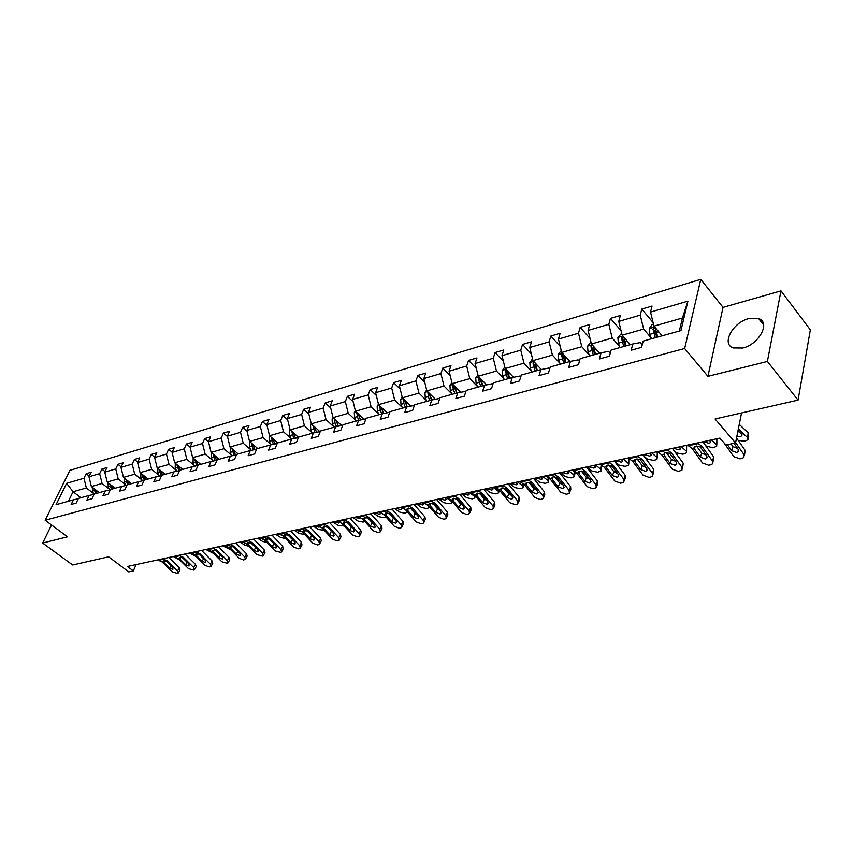 <?xml version="1.0" encoding="UTF-8"?>
<svg xmlns="http://www.w3.org/2000/svg" width="853" height="853" viewBox="0 0 853 853"><rect width="100%" height="100%" fill="white"/><g stroke="black" fill="none" stroke-linecap="round" stroke-linejoin="round"><path stroke-width="1.28" d="M742.75 348.024C759.042 344.42 770.845 322.359 758.658 318.596L748.795 318.606C732.684 322.423 721.094 344.047 733.228 347.949L742.75 348.024M780.975 290.884L723.035 307.379L707.926 376.354L767.391 361.448L780.975 290.884L810.35 329.855L798.056 400.121L715.081 418.983L735.542 442.974L741.545 412.969M767.391 361.448L798.056 400.121M51.543 524.979L42.65 543.052L72.665 564.995L108.63 556.817L128.739 571.873L133.303 570.902L136.128 564.601M700.771 279.347L69.893 470.355L45.145 520.234L684.66 348.514L700.771 279.347L723.035 307.379M93.467 493.45L86.366 487.959L73.07 491.744L66.63 483.331L83.967 478.245L86.174 473.724L89.266 476.134M80.907 497.757L73.07 491.744L68.421 501.233M86.366 487.959L83.967 478.245M109.216 489.057L102.083 483.48L91.367 486.53L88.957 476.784L91.164 472.242L86.174 473.724M88.957 476.784L99.652 473.65L101.859 469.075L105.036 471.581M125.348 484.547L118.194 478.885L107.201 482.02L104.759 472.146L106.966 467.561L101.859 469.075M104.759 472.146L115.731 468.937L117.927 464.309L121.19 466.922M141.897 479.93L134.699 474.183L123.44 477.392L120.966 467.391L123.163 462.763L117.927 464.309M120.966 467.391L132.215 464.096L134.401 459.436L137.759 462.145M158.861 475.196L151.642 469.353L140.084 472.647L137.589 462.529L139.775 457.837L134.401 459.436M137.589 462.529L149.115 459.138L151.301 454.425L154.756 457.251M176.251 470.334L169.011 464.395L157.155 467.775L154.628 457.528L156.803 452.794L151.301 454.425M154.628 457.528L166.452 454.063L168.627 449.296L172.189 452.229M194.111 465.343L186.839 459.319L174.673 462.784L172.103 452.399L174.279 447.622L168.627 449.296M172.103 452.399L184.248 448.838L186.412 444.018L190.07 447.089M212.44 460.225L205.136 454.095L192.65 457.656L190.048 447.143L192.213 442.302L186.412 444.018M190.048 447.143L202.513 443.485L204.667 438.613L208.505 441.865M231.248 454.98L223.923 448.742L211.107 452.399L208.473 441.737L210.616 436.853L204.667 438.613M208.473 441.737L221.268 437.984L223.411 433.057L227.484 436.565M250.579 449.574L243.233 443.24L230.054 446.993L227.388 436.192L229.521 431.245L223.411 433.057M227.388 436.192L240.535 432.332L242.668 427.353L246.986 431.117M270.444 444.029L263.065 437.578L249.534 441.438L246.826 430.488L248.948 425.498L242.668 427.353M246.826 430.488L260.346 426.521L262.447 421.499L267.032 425.54M290.852 438.335L283.463 431.767L269.548 435.734L266.808 424.634L268.908 419.58L262.447 421.499M266.808 424.634L280.701 420.561L282.791 415.464L287.642 419.825M311.846 432.471L304.436 425.786L290.127 429.869L287.344 418.61L289.423 413.502L282.791 415.464M287.344 418.61L301.631 414.419L303.7 409.269L308.85 413.961M333.448 426.436L326.017 419.633L311.292 423.834L308.466 412.415L310.535 407.244L303.7 409.269M308.466 412.415L323.17 408.097L325.217 402.893L330.676 407.947M355.669 420.23L348.227 413.3L333.065 417.629L330.207 406.039L332.243 400.814L325.217 402.893M330.207 406.039L345.337 401.603L347.363 396.336L353.153 401.784M378.551 413.844L371.098 406.785L355.488 411.231L352.588 399.471L354.603 394.193L347.363 396.336M352.588 399.471L368.165 394.907L370.17 389.576L376.301 395.451M402.115 407.265L394.662 400.068L378.572 404.653L375.629 392.721L377.612 387.369L370.17 389.576M375.629 392.721L391.687 388.008L393.649 382.624L400.164 388.968M426.404 400.473L418.94 393.137L402.36 397.871L399.375 385.759L401.326 380.342L393.649 382.624M399.375 385.759L415.923 380.907L417.853 375.448L424.762 382.304M451.44 393.489L443.976 386.004L426.873 390.877L423.845 378.583L425.764 373.102L417.853 375.448M423.845 378.583L440.905 373.571L442.814 368.059L450.139 375.469M477.275 386.27L469.8 378.636L452.165 383.669L449.083 371.172L450.97 365.638L442.814 368.059M449.083 371.172L466.687 366.012L468.553 360.435L476.337 368.464M503.92 378.828L496.457 371.044L478.245 376.237L475.121 363.538L476.966 357.94L468.553 360.435M475.121 363.538L493.29 358.217L495.113 352.556L503.387 361.277M531.43 371.151L523.977 363.197L505.179 368.549L502.001 355.658L503.803 349.986L495.113 352.556M502.001 355.658L520.756 350.156L522.537 344.431L531.334 353.91M559.856 363.207L552.413 355.093L532.986 360.627L529.756 347.523L531.515 341.776L522.537 344.431M529.756 347.523L549.14 341.84L550.867 336.039L560.218 346.35M589.231 355.008L581.799 346.713L561.722 352.438L558.438 339.11L560.154 333.288L550.867 336.039M558.438 339.11L578.483 333.235L580.157 327.36L590.116 338.598M619.609 346.521L612.198 338.044L591.438 343.962L588.09 330.41L589.754 324.524L580.157 327.36M588.09 330.41L608.829 324.332L610.439 318.393L621.048 330.676M651.042 337.745L643.663 329.077L622.168 335.197L618.766 321.421L620.366 315.45L610.439 318.393M618.766 321.421L640.23 315.12L641.776 309.106L653.099 322.562M679.34 331.017L682.421 318.02L653.984 326.134L650.519 312.102L652.055 306.056L641.776 309.106M650.519 312.102L687.923 301.141L680.961 330.569L643.173 341.093L641.584 347.352L631.167 350.22L632.777 343.994L611.111 350.029L609.458 356.202L599.403 358.964L601.066 352.822L580.147 358.655L578.441 364.743L568.716 367.419L570.454 361.363L550.238 366.993L548.468 372.996L539.075 375.587L540.855 369.605L521.311 375.053L519.498 380.982L510.414 383.477L512.248 377.58L493.333 382.848L491.467 388.701L482.681 391.122L484.557 385.289L466.26 390.386L464.352 396.165L455.843 398.511L457.762 392.753L440.031 397.701L438.09 403.405L429.848 405.676L431.799 399.993L414.633 404.77L412.649 410.41L404.663 412.607L406.657 406.998L390.002 411.636L387.987 417.202L380.246 419.335L382.272 413.79L366.118 418.29L364.071 423.792L356.565 425.86L358.612 420.38L342.949 424.751L340.869 430.179L333.576 432.194L335.666 426.777L320.451 431.01L318.35 436.384L311.27 438.335L313.382 432.983L298.603 437.099L296.481 442.408L289.615 444.306L291.737 439.018L277.385 443.016L275.242 448.262L268.567 450.096L270.71 444.871L256.753 448.763L254.599 453.945L248.106 455.737L250.27 450.565L236.697 454.35L234.522 459.479L228.209 461.217L230.395 456.11L217.195 459.788L215.009 464.853L208.857 466.548L211.054 461.494L198.216 465.077L196.009 470.088L190.027 471.73L192.234 466.74L179.738 470.227L177.52 475.174L171.698 476.784L173.916 471.848L161.739 475.238L159.511 480.143L153.849 481.7L156.078 476.816L144.21 480.122L141.982 484.973L136.459 486.487L138.687 481.657L127.14 484.877L124.89 489.675L119.505 491.157L121.755 486.381L110.485 489.515L108.235 494.26L102.989 495.71L105.239 490.976L94.257 494.036L91.996 498.738L86.878 500.146L89.138 495.465L78.423 498.451L76.162 503.099L71.162 504.475L73.433 499.837L56.063 504.677L66.63 483.331M735.542 442.974L725.914 445.021L719.943 438.079L127.428 566.488L133.303 570.902M94.097 494.367L89.138 495.465M99.236 492.65L91.367 486.53M102.083 483.48L99.652 473.65M110.325 489.857L105.239 490.976M115.112 488.225L107.201 482.02M118.194 478.885L115.731 468.937M126.969 485.229L121.755 486.381M131.383 483.694L123.44 477.392M134.699 474.183L132.215 464.096M144.04 480.484L138.687 481.657M148.059 479.045L140.084 472.647M151.642 469.353L149.115 459.138M161.569 475.622L156.078 476.816M165.162 474.279L157.155 467.775M169.011 464.395L166.452 454.063M179.556 470.621L173.916 471.848M182.713 469.395L174.673 462.784M186.839 459.319L184.248 448.838M198.035 465.482L192.234 466.74M200.722 464.373L192.65 457.656M205.136 454.095L202.513 443.485M217.014 460.215L211.054 461.494M219.2 459.223L211.107 452.399M223.923 448.742L221.268 437.984M236.516 454.788L230.395 456.11M238.179 453.935L230.054 446.993M243.233 443.24L240.535 432.332M256.561 449.222L250.27 450.565M257.681 448.507L249.534 441.438M263.065 437.578L260.346 426.521M277.193 443.496L270.71 444.871M277.715 442.92L269.548 435.734M283.463 431.767L280.701 420.561M298.411 437.6L291.737 439.018M298.507 437.354L290.127 429.869M304.436 425.786L301.631 414.419M320.248 431.533L313.382 432.983M319.875 431.618L311.292 423.834M326.017 419.633L323.17 408.097M342.735 425.295L335.666 426.777M341.648 425.519L333.065 417.629M348.227 413.3L345.337 401.603M365.905 418.866L358.612 420.38M364.05 419.249L355.488 411.231M371.098 406.785L368.165 394.907M389.789 412.234L382.272 413.79M387.113 412.788L378.572 404.653M394.662 400.068L391.687 388.008M414.409 405.399L406.657 406.998M410.879 406.124L402.36 397.871M418.94 393.137L415.923 380.907M431.799 399.993L439.796 398.404M435.361 399.257L426.873 390.877M443.976 386.004L440.905 373.571M457.762 392.753L465.919 391.41M460.609 392.177L452.165 383.669M469.8 378.636L466.687 366.012M484.557 385.289L492.416 383.711L492.895 384.213M486.647 384.874L478.245 376.237M496.457 371.044L493.29 358.217M512.248 377.58L520.031 376.024L520.778 376.813M513.527 377.325L505.179 368.549M523.977 363.197L520.756 350.156M540.855 369.605L548.575 368.08L549.588 369.178M541.271 369.52L532.986 360.627M552.413 355.093L549.14 341.84M570.454 361.363L578.089 359.87L579.4 361.32M569.964 361.491L561.722 352.438M581.799 346.713L578.483 333.235M601.066 352.822L608.615 351.372L610.258 353.227M599.659 353.217L591.438 343.962M612.198 338.044L608.829 324.332M632.777 343.994L640.219 342.586L642.202 344.9M630.356 344.665L622.168 335.197M643.663 329.077L640.23 315.12M707.926 376.354L684.66 348.514M42.65 543.052L67.494 536.825L45.145 520.234M662.141 335.815L653.984 326.134M682.421 318.02L687.923 301.141M78.263 498.77L73.433 499.837M735.617 442.611L743.923 454.5L745.159 450.405L744.424 455.662M736.534 438.026L745.159 450.405M723.973 442.771L733.719 456.6L739.946 458.839L741.982 458.424L743.891 457.443L743.923 454.5M718.812 438.325L721.18 439.519M733.975 443.304L738.186 449.318L738.154 451.695L736.64 452.474L731.65 450.683L732.908 446.599L731.032 443.923M732.908 446.599L737.568 448.443M727.438 444.69L731.65 450.683M653.473 324.087L652.225 324.449L649.272 328.64L649.805 334.333L651.415 338.801M661.342 334.866L661.725 335.922M738.357 428.91L747.633 437.685L748.156 432.823L748.092 438.282M739.263 424.378L748.156 432.823M657.791 337.02L655.008 327.467L652.982 329.066L655.317 337.713M656.885 337.276L654.805 331.231L652.982 329.066M747.633 437.685L747.942 439.679L745.874 440.734L743.848 441.172L738.154 440.351M742.003 434.625L741.875 435.744L741.63 434.145L737.994 430.712M741.875 435.744L740.233 436.597L736.853 436.448M737.802 431.693L739.231 431.874M697.455 442.952L701.902 446.268L712.426 460.983L713.705 456.931L712.948 462.23M702.883 441.779L713.705 456.931M687.55 445.095L692.007 448.39L702.541 463.008L708.64 465.216L710.624 464.81L712.426 463.883L712.426 460.983M695.078 446.418L694.598 449.147L694.427 446.94L695.941 446.13L699.759 446.727L700.921 447.793L706.721 455.886L706.732 458.242L705.292 458.978L700.398 457.208L701.71 453.178L696.581 446.034M701.71 453.178L706.092 455.012M694.598 449.147L700.398 457.208M666.897 449.574L671.364 452.815L681.931 467.252L683.264 463.254L682.485 468.574M672.399 448.379L683.264 463.254M657.3 451.653L661.789 454.873L672.356 469.214L678.348 471.389L681.973 470.12L681.931 467.252M664.85 452.89L664.327 455.609L664.124 453.433L665.564 452.666L669.296 453.263L670.458 454.308L676.269 462.251L676.312 464.576L674.958 465.269L670.149 463.531L671.503 459.543L666.374 452.559M671.503 459.543L675.619 461.356M664.327 455.609L670.149 463.531M621.677 333.192L617.881 337.564L618.382 343.173L619.982 347.555M705.804 445.852L712.745 447.772L716.669 446.354L716.883 439.594L716.829 445.031M629.567 343.748L629.94 344.783M711.455 439.913L716.317 444.381M716.136 438.9L716.883 439.594M623.191 336.381L621.453 338.012L623.756 346.51M625.345 346.062L623.287 340.123L621.453 338.012M710.752 441.438L710.624 442.504L709.675 440.297M710.624 442.504L709.067 443.304L703.384 441.662M626.145 345.838L623.831 337.127M590.948 341.989L587.546 346.19L588.016 351.724L589.604 356.021M674.296 450.96L676.493 452.9L682.624 454.169L684.532 453.764L686.388 452.815L686.612 446.14L686.548 451.568M598.859 352.321L599.232 353.345M681.099 446.492L686.004 450.864M685.855 445.469L686.612 446.14M592.419 345.07L590.98 346.659L593.251 355.008M594.861 354.56L592.814 348.717L590.98 346.659M680.491 448.038L680.363 449.041L679.383 446.865M680.363 449.041L678.881 449.798L673.284 448.188M595.565 354.358L593.283 346.051M637.298 455.992L641.808 459.159L652.396 473.319L653.771 469.374L652.971 474.716M642.885 454.777L653.771 469.374M628.011 457.997L632.531 461.142L643.119 475.228L648.994 477.36L650.85 476.987L652.47 476.166L652.396 473.319M635.56 459.17L635.005 461.878L634.792 459.714L636.146 458.989L639.793 459.586L640.944 460.609L646.787 468.404L646.851 470.707L645.561 471.357L640.848 469.651L642.245 465.717L637.138 458.893M642.245 465.717L646.105 467.508M635.005 461.878L640.848 469.651M561.242 350.498L558.214 354.539L558.651 359.977L560.229 364.21M643.823 456.035L647.416 459.117L653.451 460.375L655.296 459.98L657.055 459.074L657.279 452.485L657.215 457.901M569.164 360.616L569.537 361.608M651.703 452.868L656.629 457.144M656.522 451.823L657.279 452.485M562.703 353.515L561.519 355.019L563.748 363.229M565.379 362.77L563.353 357.034L561.519 355.019M651.18 454.425L651.052 455.363L650.029 453.231M651.052 455.363L649.645 456.088L644.132 454.51M565.987 362.6L563.737 354.645M608.637 462.198L613.168 465.301L623.778 479.205L625.196 475.302L625.313 478.117L624.385 480.665M614.277 460.972L625.196 475.302M599.638 464.149L604.18 467.22L614.789 481.049L620.558 483.161L622.359 482.798L623.895 482.009L623.778 479.205M607.187 465.258L606.611 467.956L606.355 465.813L607.656 465.13L611.217 465.717L612.358 466.719L618.212 474.375L618.308 476.646L617.082 477.264L612.454 475.579L613.893 471.688L608.797 465.024M613.893 471.688L617.508 473.447M606.611 467.956L612.454 475.579M532.549 358.836L529.83 362.61L530.235 367.974L531.803 372.132M614.331 461.036L619.225 465.152L625.164 466.378L628.629 465.141L628.853 458.626L628.789 464.032M540.439 368.635L540.813 369.616M623.212 459.042L628.171 463.232M628.192 458.072L628.853 458.626M533.989 361.704L533.008 363.101L535.215 371.172M536.857 370.714L534.852 365.084L533.008 363.101M622.775 460.62L622.637 461.505L621.592 459.394M622.637 461.505L621.304 462.187L615.866 460.631M537.379 370.575L535.151 362.951M580.85 468.222L585.403 471.251L596.034 484.899L597.484 481.049L597.644 483.832L596.663 486.423M586.555 466.986L597.484 481.049M572.128 470.11L576.692 473.116L587.322 486.69L592.984 488.78L596.183 487.681L596.034 484.899M579.677 471.165L579.08 473.841L578.803 471.72L580.029 471.069L583.527 471.656L584.657 472.647L590.511 480.164L590.639 482.403L589.476 482.99L584.934 481.327L586.406 477.488L581.341 470.984M586.406 477.488L589.764 479.205M579.08 473.841L584.934 481.327M504.805 367.035L502.353 370.426L502.737 375.704L504.283 379.798M586.907 466.911L591.897 470.995L597.729 472.21L601.056 471.027L600.565 469.139L601.258 464.757M512.642 376.397L513.026 377.421M595.586 465.024L600.565 469.139M506.213 369.648L505.413 370.927L507.588 378.871M509.241 378.412L507.258 372.868L505.413 370.927M595.234 466.612L595.095 467.455L594.019 465.365M595.095 467.455L593.827 468.105L588.463 466.57M601.653 464.949L601.226 469.982M509.678 378.295L507.492 370.991M553.917 474.055L558.491 477.019L569.132 490.432L570.614 486.626L570.796 489.377L569.772 492.01M559.675 472.807L570.614 486.626M545.451 475.889L550.036 478.832L560.677 492.17L566.232 494.228L567.927 493.887L569.314 493.183L569.132 490.432M553 476.902L552.371 479.546L552.072 477.456L553.245 476.838L556.657 477.413L557.787 478.384L563.652 485.773L563.801 487.991L562.692 488.545L558.235 486.903L559.749 483.107L554.717 476.774M559.749 483.107L562.863 484.781M552.371 479.546L558.235 486.903M477.936 374.968L475.739 377.996L476.091 383.2L477.637 387.219M560.368 472.658L565.368 476.667L571.115 477.861L574.314 476.731L573.781 474.865L574.421 471.048M485.72 383.914L486.125 384.98M568.791 470.835L573.781 474.865M479.333 377.346L478.682 378.508L479.29 382.304L480.836 386.324M482.499 385.865L480.538 380.406L478.682 378.508M568.514 472.434L568.375 473.223L567.266 471.165M568.375 473.223L567.17 473.841L561.882 472.338M575.295 471.666L574.485 475.75M482.862 385.759L480.697 378.753M527.783 479.717L532.379 482.627L543.02 495.796L544.534 492.042L544.758 494.751L543.681 497.427M533.594 478.458L544.534 492.042M519.573 481.497L524.168 484.387L534.81 497.491L540.269 499.517L543.233 498.515L543.02 495.796M527.111 482.467L526.461 485.08L526.141 483.011L527.25 482.425L530.598 483.001L531.718 483.96L537.582 491.211L537.763 493.407L536.708 493.94L532.325 492.309L533.871 488.566L528.881 482.393M533.871 488.566L536.74 490.176M526.461 485.08L532.325 492.309M451.909 382.645L449.947 385.332L450.277 390.461L451.802 394.417M534.607 478.245L539.629 482.169L545.28 483.352L548.362 482.265L547.797 480.42L548.362 477.2M459.639 391.196L460.055 392.295M542.785 476.475L547.797 480.42M453.306 384.82L452.783 385.855L453.38 389.586L454.905 393.553M456.59 393.084L454.638 387.72L452.783 385.855M542.572 478.075L542.444 478.821L541.303 476.795M542.444 478.821L541.292 479.407L536.079 477.925M456.877 393.009L454.745 386.27M502.428 485.218L507.034 488.055L517.675 501.01L519.221 497.288L519.466 499.975L518.347 502.673M508.271 483.95L519.221 497.288M494.452 486.946L499.058 489.771L509.699 502.652L515.073 504.645L516.662 504.326L517.92 503.696L517.675 501.01M501.98 487.873L501.319 490.454L500.967 488.417L502.022 487.863L506.415 489.366L512.28 496.499L512.482 498.664L511.48 499.165L507.172 497.566L508.751 493.855L503.814 487.863M508.751 493.855L511.373 495.401M501.319 490.454L507.172 497.566M426.681 390.077L424.943 392.444L425.242 397.509L426.767 401.39M509.593 483.662L514.626 487.511L520.191 488.684L523.156 487.639L522.558 485.815L523.038 483.203M434.348 398.255L434.785 399.385M517.536 481.945L522.558 485.815M428.089 392.071L428.259 396.656L429.773 400.558M431.458 400.089L429.528 394.8L427.684 392.977M517.398 483.555L517.259 484.259L516.097 482.254M517.259 484.259L516.172 484.813L511.022 483.352M431.682 400.025L429.581 393.553M477.797 490.55L482.414 493.333L493.055 506.074L494.633 502.396L494.911 505.051L493.748 507.77M483.694 489.281L494.633 502.396M470.056 492.234L474.684 494.996L485.314 507.663L490.592 509.636L492.138 509.326L493.333 508.719L493.055 506.074M477.573 493.119L476.891 495.678L476.518 493.663L477.531 493.13L481.838 494.623L487.703 501.628L487.927 503.771L486.978 504.251L482.745 502.662L484.344 499.005L479.471 493.183M484.344 499.005L486.732 500.476M476.891 495.678L482.745 502.662M402.211 397.274L400.686 399.353L400.974 404.333L402.477 408.16M485.293 488.929L490.336 492.703L495.817 493.855L498.674 492.863L498.429 489.068M409.824 405.111L410.272 406.252M493.013 487.255L498.045 491.061M403.64 399.108L403.885 403.512L405.388 407.35M407.105 406.902L405.175 401.678L403.33 399.886M492.938 488.876L492.81 489.537L491.616 487.564M492.81 489.537L491.765 490.07L486.679 488.63M407.254 406.87L405.175 400.601M453.881 495.742L458.509 498.461L469.139 510.99L470.739 507.354L471.048 509.977L469.843 512.717M459.81 494.452L470.739 507.354M446.364 497.363L450.992 500.082L461.612 512.536L466.804 514.487L469.449 513.602L469.139 510.99M453.849 498.227L453.156 500.754L452.762 498.76L453.732 498.248L457.976 499.719L463.829 506.618L464.085 508.729L463.179 509.188L459.01 507.62L460.631 504.006L455.833 498.365M460.631 504.006L462.784 505.392M453.156 500.754L459.01 507.62M378.476 404.247L377.154 406.049L377.41 410.965L378.903 414.729M461.686 494.047L466.73 497.757L472.125 498.888L474.876 497.939L474.503 494.783M386.025 411.754L386.484 412.916M469.182 492.426L474.225 496.147M379.926 405.932L380.246 410.165L381.739 413.94M383.477 413.545L381.547 408.342L379.702 406.593M469.171 494.036L469.043 494.665L467.828 492.714M469.043 494.665L468.052 495.177L463.03 493.759M383.562 413.524L381.494 407.435M430.637 500.775L435.275 503.451L445.884 515.766L447.516 512.173L447.846 514.764L446.609 517.515M436.587 499.485L447.516 512.173M423.333 502.364L427.961 505.019L438.57 517.27L443.677 519.2L445.138 518.901L446.226 518.357L445.884 515.766M430.797 503.195L430.093 505.68L429.677 503.707L430.594 503.227L434.774 504.688L440.617 511.459L440.894 513.549L440.031 513.986L435.936 512.44L437.578 508.868L432.876 503.409M437.578 508.868L439.487 510.147M430.093 505.68L435.936 512.44M355.434 411.007L354.294 412.543L354.539 417.394L356.021 421.105M438.719 499.026L443.773 502.662L449.094 503.782L451.749 502.865L451.216 500.348M362.93 418.205L363.399 419.388M446.012 497.448L451.066 501.106M356.917 412.575L357.29 416.616L358.772 420.348M360.329 415.763L359.028 416.125L360.563 419.975L358.601 414.825L356.757 413.097M446.055 499.058L444.701 497.725M445.938 499.645L444.989 500.135L440.031 498.738M359.028 416.125L358.516 414.068M408.043 505.669L412.681 508.292L423.28 520.415L424.922 516.865L425.295 519.424L424.016 522.185M414.025 504.379L424.922 516.865M400.942 507.215L405.57 509.817L416.168 521.876L421.179 523.774L422.608 523.486L423.653 522.964L423.28 520.415M408.384 508.025L407.67 510.478L407.233 508.527L411.146 508.623L418.055 516.172L418.354 518.24L417.533 518.656L413.502 517.131L415.166 513.591L410.56 508.335M415.166 513.591L416.818 514.754M407.67 510.478L413.502 517.131M333.054 417.575L332.105 418.866L332.318 423.642L333.79 427.3M416.392 503.867L421.446 507.439L426.692 508.548L429.251 507.663L428.579 505.722M340.496 424.463L340.976 425.658M423.674 502.46L428.537 505.925M334.579 419.015L334.994 422.896L336.487 426.607M423.589 503.942L422.203 502.598M423.461 504.496L422.566 504.965L417.661 503.59M338.214 426.244L336.189 420.497M386.068 510.435L390.706 513.005L401.294 524.936L402.957 521.418L403.341 523.955L402.03 526.727M392.071 509.134L402.957 521.418M379.159 511.928L383.797 514.487L394.363 526.354L399.3 528.231L400.686 527.954L401.688 527.453L401.294 524.936M386.58 512.728L385.855 515.137L385.396 513.218L386.228 512.781L390.279 514.199L396.101 520.756L396.421 522.793L395.643 523.188L391.676 521.684L393.361 518.187L388.883 513.143M393.361 518.187L394.736 519.221M385.855 515.137L391.676 521.684M311.356 423.888L310.535 424.997L310.737 429.72L312.187 433.313M394.672 508.569L399.716 512.088L404.887 513.175L407.51 512.024M318.702 430.552L319.193 431.757M402.339 507.62L405.708 509.966M312.88 425.284L314.821 432.684M401.72 508.687L400.324 507.343M401.603 509.22L400.739 509.657L395.909 508.303M316.516 432.322L314.501 426.745M364.689 515.063L369.328 517.59L379.884 529.329L381.568 525.864L381.984 528.359L380.641 531.142M370.703 513.762L381.568 525.864M357.961 516.523L362.6 519.029L373.145 530.715L378.007 532.571L379.361 532.293L380.31 531.824L379.884 529.329M365.351 517.302L364.626 519.68L364.146 517.771L367.878 517.899L374.744 525.224L375.085 527.229L374.339 527.612L370.437 526.12L372.132 522.665L367.824 517.867M372.132 522.665L373.219 523.529M364.626 519.68L370.437 526.12M290.276 430.008L289.562 430.957L289.753 435.616L291.193 439.167M373.518 513.154L378.572 516.609L383.669 517.686L385.982 516.95M297.516 436.469L298.017 437.685M291.811 431.373L293.773 438.581M380.438 513.314L379.02 511.96M380.321 513.805L379.5 514.231L374.723 512.888M295.415 438.239L293.421 432.812M343.887 519.573L348.514 522.057L359.06 533.615L360.755 530.182L361.192 532.645L359.817 535.439M349.911 518.272L360.755 530.182M337.33 520.991L341.968 523.454L352.492 534.959L357.279 536.793L358.591 536.526L359.497 536.079L359.06 533.615M344.697 521.759L343.962 524.094L343.471 522.217L344.228 521.812L348.152 523.198L353.952 529.564L354.315 531.547L353.59 531.909L349.762 530.438L351.468 527.015L347.384 522.537M351.468 527.015L352.225 527.666M343.962 524.094L349.762 530.438M269.783 435.947L269.175 436.757L269.345 441.353L270.785 444.861M352.929 517.611L357.972 521.012L363.005 522.079L364.913 521.599M276.926 442.217L277.31 443.187M272.928 438.751L271.318 437.333L273.301 444.328M359.721 517.803L358.686 516.726M359.614 518.272L354.102 517.366M274.89 443.986L272.928 438.709M323.628 523.966L328.256 526.397L338.769 537.785L340.475 534.383L340.944 536.825L339.537 539.618M329.674 522.654L340.475 534.383M317.241 525.352L321.88 527.762L332.371 539.096L337.084 540.909L338.364 540.653L339.238 540.216L338.769 537.785M324.577 526.098L323.831 528.402L323.33 526.536L324.055 526.162L327.915 527.527L333.704 533.797L334.088 535.759L333.395 536.1L329.621 534.65L331.348 531.259L327.659 527.271M323.831 528.402L329.621 534.65M249.854 441.715L249.492 446.94L250.931 450.427M332.873 521.961L337.916 525.299L344.324 526.034M256.892 447.814L257.222 448.635M251.4 443.059L253.384 449.904M339.004 521.45L339.43 522.633L338.673 523.017L334.013 521.716M254.93 449.574L252.989 444.434M303.892 528.242L308.519 530.63L319.001 541.847L320.728 538.488L321.218 540.898L319.79 543.681M309.948 526.93L320.728 538.488M297.676 529.585L302.303 531.963L312.774 543.126L317.412 544.918L318.659 544.662L319.491 544.257L319.001 541.847M304.979 530.331L304.233 532.592L303.711 530.747L307.176 530.918L313.979 537.912L314.384 539.853L313.723 540.184L310.002 538.744L311.697 535.471M304.233 532.592L310.002 538.744M230.459 447.335L230.171 452.378L231.611 455.843M313.328 526.194L318.361 529.478L324.236 530.31M237.39 453.263L237.72 454.063M232.016 448.667L233.999 455.331M319.736 526.13L319.043 527.239L314.448 525.96M235.503 455.012L233.583 450M284.667 532.411L289.295 534.756L299.744 545.803L301.482 542.487L301.994 544.864L300.533 547.647M290.734 531.099L301.482 542.487M278.611 533.722L283.228 536.057L293.667 547.05L298.241 548.82L299.456 548.575L300.256 548.18L299.744 545.803M285.883 534.447L285.126 536.676L284.582 534.852L287.983 535.034L294.765 541.922L295.181 543.841L294.541 544.15L290.884 542.732L292.547 539.586M285.126 536.676L290.884 542.732M211.576 452.794L211.363 457.666L212.802 461.121M294.285 530.321L299.307 533.551L304.66 534.468M218.411 458.562L218.741 459.351M213.154 454.127L215.127 460.62M300.725 530.651L299.915 531.355L295.362 530.086M216.598 460.3L214.7 455.427M265.933 536.473L270.55 538.776L280.968 549.663L282.716 546.378L283.249 548.724L281.767 551.507M272 535.151L282.716 546.378M260.026 537.753L264.643 540.045L275.05 550.878L280.733 552.392L281.501 552.019L280.968 549.663M267.256 538.467L266.509 540.653L265.955 538.861L269.271 539.043L276.02 545.835L276.457 547.733L275.85 548.031L272.235 546.634L273.877 543.596M266.509 540.653L272.235 546.634M193.194 458.114L193.045 462.816L194.484 466.25M275.711 534.351L280.733 537.529L285.574 538.52M199.933 463.723L200.263 464.501M194.772 459.426L196.744 465.759M281.97 534.97L276.767 534.117M198.109 465.301L196.307 460.705M247.669 540.429L252.275 542.689L262.66 553.426L264.419 550.174L264.974 552.499L263.47 555.271M253.736 539.117L264.419 550.174M241.911 541.676L246.517 543.926L256.881 554.61L262.479 556.113L263.214 555.751L262.66 553.426M249.108 542.391L248.351 544.534L247.775 542.764L251.027 542.956L257.755 549.652L258.203 551.528L257.627 551.816L254.066 550.43L255.665 547.498M248.351 544.534L254.066 550.43M175.281 463.286L175.206 467.839L176.646 471.251M257.595 538.275L262.607 541.399L266.968 542.455M181.924 468.745L182.254 469.523M176.88 464.597L178.842 470.771M263.556 539.096L258.63 538.051M180.09 470.12L178.384 465.834M229.852 544.289L234.447 546.517L244.8 557.094L246.57 553.874L247.135 556.177L245.621 558.95M235.918 542.977L246.57 553.874M224.232 545.504L228.828 547.722L239.16 558.257L243.542 559.973L245.376 559.397L244.8 557.094M231.398 546.219L230.641 548.319L230.054 546.57L233.232 546.773L239.938 553.373L240.397 555.228L239.842 555.495L236.334 554.13L237.902 551.294M230.641 548.319L236.334 554.13M157.826 468.329L157.816 472.733L159.255 476.123M239.928 542.103L244.918 545.184L248.767 546.251M164.384 473.65L164.704 474.407M159.436 469.63L161.398 475.654M245.515 543.052L240.93 541.89M162.603 474.993L160.929 470.835M212.472 548.053L217.057 550.249L227.367 560.677L229.148 557.489L229.734 559.76L228.199 562.532M218.539 546.741L229.148 557.489M206.991 549.247L211.576 551.422L221.876 561.807L227.293 563.279L227.964 562.948L227.367 560.677M214.114 549.95L213.357 552.019L212.76 550.281L215.873 550.494L222.548 557.009L222.494 559.099L219.029 557.745L220.564 555.004M213.357 552.019L219.029 557.745M140.82 473.234L140.862 477.499L142.291 480.868M222.676 545.845L230.971 549.908M147.281 478.426L147.601 479.173M142.43 474.535L144.253 480.111M227.836 546.858L223.657 545.632M145.554 479.749L143.901 475.707M195.518 551.731L200.092 553.885L210.36 564.174L212.141 561.018L212.76 563.268L211.203 566.019M201.575 550.42L212.141 561.018M190.166 552.893L194.74 555.036L204.997 565.283L209.252 566.957L210.979 566.413L210.36 564.174M197.246 553.586L196.489 555.623L195.881 553.906L198.93 554.13L205.573 560.549L205.552 562.607L202.14 561.263L203.654 558.63M196.489 555.623L202.14 561.263M124.239 478.021L124.325 482.148L125.754 485.496M205.84 549.492L213.57 553.437M130.605 483.075L130.925 483.822M125.849 479.311L127.662 484.728M210.52 550.526L206.799 549.289M128.92 484.376L127.31 480.463M178.959 555.314L183.523 557.435L193.759 567.586L195.55 564.462L196.169 566.68L194.601 569.431M185.016 554.002L195.55 564.462M173.735 556.455L178.298 558.555L188.513 568.663L193.759 570.113L194.388 569.804L193.759 567.586M180.772 557.148L180.026 559.141L179.397 557.446L182.393 557.681L189.003 564.014L189.025 566.04L185.655 564.707L187.138 562.159M180.026 559.141L185.655 564.707M108.075 482.702L108.192 486.69L109.621 490.017M189.398 553.053L196.542 556.828M114.345 487.617L114.654 488.353M109.685 483.96L111.476 489.238M193.535 554.055L190.55 552.979M112.703 488.897L111.125 485.09M162.795 558.822L167.348 560.901L177.541 570.924L179.333 567.831L179.983 570.017L178.394 572.758M168.851 557.51L179.333 567.831M157.698 559.931L162.241 561.999L172.423 571.979L177.584 573.408L178.192 573.109L177.541 570.924M164.693 560.624L163.947 562.575L163.307 560.901L166.239 561.146L172.828 567.394L172.871 569.388L169.555 568.077L171.005 565.603M163.947 562.575L169.555 568.077M92.316 487.276L92.455 491.115L93.883 494.42M173.34 556.54L179.855 560.101M98.468 492.053L98.788 492.778M93.905 488.502L95.675 493.642M176.838 557.435L174.876 556.7M96.879 493.311L95.323 489.611M654.709 326.998L649.346 328.533M653.707 333.246L649.805 334.333M658.772 331.817L656.181 332.542M699.759 446.727L701.902 446.268M692.007 448.39L694.129 447.932M688.861 445.639L698.767 443.496M669.296 453.263L671.364 452.815M661.789 454.873L663.847 454.425M658.623 452.175L668.208 450.107M622.903 336.05L617.956 337.457M622.146 342.117L618.382 343.173M626.976 340.763L624.545 341.445M704.045 442.27L704.141 441.502M592.174 344.793L587.621 346.094M591.662 350.69L588.016 351.724M596.258 349.399L593.965 350.039M673.955 448.785L674.051 448.028M639.793 459.586L641.808 459.159M632.531 461.142L634.515 460.716M629.343 458.509L638.63 456.504M562.468 353.249L558.288 354.432M562.17 358.985L558.651 359.977M566.563 357.748L564.409 358.356M644.793 455.086L644.9 454.34M611.217 465.717L613.168 465.301M604.18 467.22L606.099 466.815M600.981 464.65L609.97 462.699M533.733 361.427L529.905 362.514M533.647 367.014L530.235 367.974M537.838 365.83L535.812 366.406M616.538 461.196L616.655 460.46M583.527 471.656L585.403 471.251M576.692 473.116L578.558 472.722M573.483 470.589L582.204 468.702M505.925 369.338L502.428 370.33M506.032 374.776L502.737 375.704M510.03 373.657L508.132 374.19M589.135 467.124L589.263 466.399M556.657 477.413L558.491 477.019M550.036 478.832L551.848 478.448M546.816 476.358L555.271 474.535M478.991 376.994L475.814 377.9M479.29 382.304L476.091 383.2M483.107 381.227L481.316 381.728M562.553 472.882L562.681 472.157M530.598 483.001L532.379 482.627M524.168 484.387L525.928 484.003M520.938 481.956L529.148 480.186M452.911 384.415L450.021 385.236M453.38 389.586L450.277 390.461M457.027 388.563L455.342 389.043M536.75 478.458L536.878 477.755M505.307 488.428L507.034 488.055M499.058 489.771L500.775 489.398M495.828 487.394L503.792 485.666M427.62 391.612L425.007 392.359M428.259 396.656L425.242 397.509M431.735 395.675L430.157 396.123M511.704 483.875L511.832 483.182M480.74 493.695L482.414 493.333M474.684 494.996L476.337 494.644M471.432 492.661L479.173 490.987M403.106 398.586L400.75 399.257M403.885 403.512L400.974 404.333M407.212 402.573L405.74 402.989M487.362 489.142L487.5 488.449M456.877 498.813L458.509 498.461M450.992 500.082L452.602 499.73M447.74 497.789L455.267 496.158M379.318 405.356L377.218 405.953M380.246 410.165L377.41 410.965M383.423 409.269L382.037 409.664M463.712 494.26L463.851 493.578M433.687 503.782L435.275 503.451M427.961 505.019L429.528 504.677M424.719 502.769L432.023 501.191M356.223 411.924L354.358 412.457M357.29 416.616L354.539 417.394M440.713 499.229L440.862 498.557M411.146 508.623L412.681 508.292M405.57 509.817L407.094 509.486M402.328 507.61L409.429 506.074M333.811 418.301L332.169 418.77M334.994 422.896L332.318 423.642M337.895 422.075L336.69 422.416M418.354 504.07L418.503 503.409M336.285 421.083L334.472 419.42M389.213 513.325L390.706 513.005M383.797 514.487L385.279 514.167M380.545 512.322L387.465 510.83M312.027 424.506L310.599 424.911M313.328 428.984L310.737 429.72M316.111 428.206L314.981 428.526M396.592 508.783L396.741 508.121M314.565 427.14L312.827 425.562M367.878 517.899L369.328 517.59M362.6 519.029L364.039 518.72M359.348 516.907L366.086 515.447M290.862 430.52L289.625 430.872M292.28 434.913L289.753 435.616M294.935 434.156L293.88 434.454M375.405 513.357L375.565 512.706M293.453 433.025L291.779 431.522M347.107 522.356L348.514 522.057M341.968 523.454L343.375 523.156M338.726 521.364L345.273 519.946M270.284 436.384L269.239 436.672M271.798 440.67L269.345 441.353M274.346 439.956L273.355 440.233M354.784 517.824L354.944 517.185M326.88 526.696L328.256 526.397M321.88 527.762L323.244 527.474M318.638 525.715L325.014 524.328M250.26 442.078L249.396 442.323M251.88 446.268L249.492 446.94M254.311 445.586L253.394 445.842M334.696 522.164L334.856 521.535M307.176 530.918L308.519 530.63M302.303 531.963L303.636 531.675M299.072 529.948L305.289 528.593M230.79 447.612L230.097 447.814M232.496 451.727L230.171 452.378M234.831 451.066L233.978 451.312M315.13 526.408L315.29 525.779M287.983 535.034L289.295 534.756M283.228 536.057L284.529 535.769M280.008 534.063L286.064 532.752M211.832 453.007L211.299 453.156M213.634 457.027L211.363 457.666M215.852 456.408L215.063 456.622M296.044 530.534L296.215 529.905M269.271 539.043L270.55 538.776M264.643 540.045L265.912 539.768M261.423 538.083L267.32 536.804M195.252 462.198L193.045 462.816M197.384 461.601L196.648 461.804M277.449 534.554L277.609 533.935M251.027 542.956L252.275 542.689M246.517 543.926L247.754 543.66M243.297 542.007L249.055 540.759M177.349 467.231L175.206 467.839M179.386 466.666L178.714 466.847M259.312 538.478L259.472 537.87M233.232 546.773L234.447 546.517M228.828 547.722L230.033 547.466M225.618 545.824L231.238 544.609M159.906 472.146L157.816 472.733M161.857 471.592L161.238 471.773M241.612 542.305L241.783 541.708M215.873 550.494L217.057 550.249M211.576 551.422L212.76 551.166M208.377 549.556L213.858 548.372M142.899 476.923L140.862 477.499M144.765 476.4L144.189 476.56M198.93 554.13L200.092 553.885M194.74 555.036L195.891 554.781M191.541 553.202L196.894 552.04M126.319 481.593L124.325 482.148M182.393 557.681L183.523 557.435M178.298 558.555L179.418 558.32M175.11 556.753L180.335 555.623M110.144 486.146L108.192 486.69M166.239 561.146L167.348 560.901M162.241 561.999L163.339 561.764M159.074 560.218L164.171 559.12M94.352 490.582L92.455 491.115M763.659 325.014L758.658 318.596M738.591 450.267L738.154 451.695M707.158 456.909L706.732 458.242M676.728 463.339L676.312 464.576M647.256 469.555L646.851 470.707M618.702 475.569L618.308 476.646M591.022 481.401L590.639 482.403M564.164 487.052L563.801 487.991M538.115 492.533L537.763 493.407M548.522 481.337L549.14 477.851M512.824 497.843L512.482 498.664M523.315 486.764L523.827 483.982M488.257 503.003L487.927 503.771M498.834 492.042L499.229 489.974M464.395 508.015L464.085 508.729M475.036 497.16L475.313 495.753M441.204 512.888L440.894 513.549M451.898 502.129L452.069 501.34M418.642 517.611L418.354 518.24M396.709 522.217L396.421 522.793M375.352 526.685L375.085 527.229"/></g></svg>
